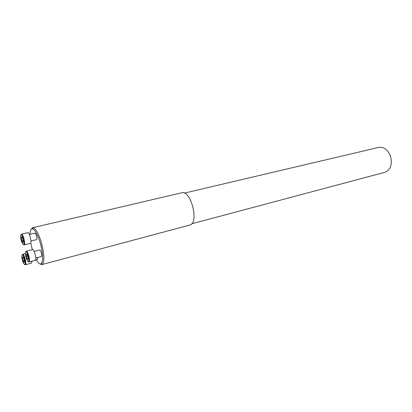 <?xml version="1.0" encoding="UTF-8"?>
<svg xmlns="http://www.w3.org/2000/svg" width="412" height="412" viewBox="0 0 412 412"><rect width="100%" height="100%" fill="white"/><g stroke="black" fill="none" stroke-linecap="round" stroke-linejoin="round"><path stroke-width="0.62" d="M35.787 258.01L41.385 256.547C41.885 256.151 41.859 254.868 41.313 252.695C40.767 250.929 40.237 250.032 39.722 250.007L34.119 251.433M36.277 259.756C38.311 263.356 39.99 264.643 41.308 263.623C43.342 260.538 42.997 253.689 40.268 243.075C37.724 234.727 35.164 229.984 32.589 228.851C30.993 228.567 30.122 230.39 29.983 234.315M30.766 242.915L32.332 249.693M30.936 241.041L36.544 239.666C37.049 239.259 37.029 237.951 36.472 235.741C35.942 234.026 35.432 233.156 34.932 233.13L29.314 234.474M35.612 259.931L37.466 259.447L37.749 257.495M31.24 229.232L32.615 227.733L33.31 227.748C36.024 228.928 38.718 233.898 41.396 242.673C44.264 253.828 44.62 261.023 42.462 264.252L41.854 264.597L39.938 263.922M32.615 227.733L181.656 192.806C190.972 189.628 199.454 223.479 189.741 225.065L41.854 264.597M21.28 240.603C22.186 243.513 22.984 244.795 23.685 244.445C24.833 243.538 22.737 235.046 21.295 234.763C20.389 234.958 20.384 236.905 21.28 240.603M21.918 240.953L21.285 238.023L21.661 236.715L22.67 238.347L23.304 241.293L22.923 242.591L21.918 240.953L23.165 240.649M21.038 234.768L21.46 234.16L27.743 232.667C29.412 231.982 32.177 243.209 30.38 243.358L24.112 244.908L23.458 244.563M21.46 234.16L21.687 234.181C23.273 234.48 25.57 243.796 24.303 244.785L24.112 244.908M21.285 238.023L22.315 237.775M26.08 257.577C27.007 260.569 27.836 261.888 28.552 261.532C29.7 260.6 27.542 252.103 26.095 251.84C25.194 252.02 25.189 253.936 26.08 257.577M26.167 254.065L26.986 254.317L27.949 257L28.083 259.416L27.259 259.143L26.306 256.475L26.167 254.065M25.832 251.845L26.255 251.227L32.527 249.646C34.191 248.93 37.049 260.168 35.241 260.348L28.984 261.986L28.32 261.651M26.255 251.227L26.481 251.243C28.073 251.526 30.437 260.848 29.175 261.867L28.984 261.986M27.259 259.143L28.052 258.937M26.306 256.475L27.64 256.13M22.49 260.461C23.396 263.386 24.195 264.679 24.88 264.349C25.982 263.464 23.86 255.116 22.469 254.874C21.615 255.059 21.625 256.923 22.49 260.461M23.865 258.453L24.483 261.332L24.107 262.526L23.118 260.858L22.5 258L22.871 256.789L23.865 258.453M31.966 261.208L31.446 263.17L25.312 264.787L24.679 264.458M22.238 254.874L22.845 254.292C24.37 254.554 26.703 263.706 25.487 264.674L25.312 264.787M23.118 260.858L24.318 260.544M22.5 258L23.448 257.752M184.313 193.115L378.752 147.378C383.824 146.724 387.718 149.608 390.427 156.04C392.518 164.342 390.705 169.749 384.993 172.268L191.724 223.793M41.308 263.623L42.462 264.252M32.589 228.851L33.31 227.748M23.685 244.445L24.303 244.785M21.295 234.763L21.687 234.181M28.552 261.532L29.175 261.867M26.095 251.84L26.481 251.243M25.405 253.576L22.639 254.281M24.88 264.349L25.487 264.674M22.469 254.874L22.845 254.292"/></g></svg>
